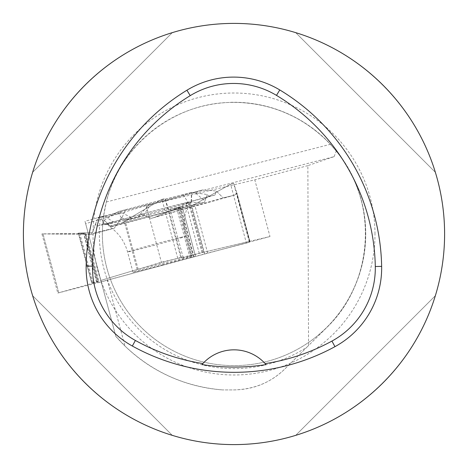 <?xml version="1.0" encoding="UTF-8"?>
<svg xmlns="http://www.w3.org/2000/svg" width="468" height="468" viewBox="0 0 468 468"><rect width="100%" height="100%" fill="white"/><g stroke="black" fill="none" stroke-linecap="round" stroke-linejoin="round"><path stroke-width="0.35" stroke-dasharray="2.34 1.75" d="M99.222 282.415L207.657 253.083L246.379 243.097L249.397 242.26L249.877 241.307L236.896 192.863L249.877 241.307L203.744 252.223L181.637 258.008L180.771 257.441L177.735 258.225L137.171 269.51L91.763 283.14L98.104 281.765L85.153 233.438L42.992 233.865L58.775 292.763L57.792 293.056L99.222 282.415L86.334 234.322L91.582 234.322L114.233 228.255L93.033 232.953L92.559 232.333L98.04 217.456L104.487 215.842A47.18 0.796 165 0 0 100.491 217.257A47.18 0.796 165 0 0 121.036 212.431L132.619 218.094L126.699 220.118L138.159 217.047L140.248 214.157L151.339 218.31L154.165 217.556L177.951 207.722L180.326 207.394L181.052 208.19L182.637 208.084L194.6 204.358L230.595 184.205L246.379 243.097M126.699 220.118L121.393 217.737L114.233 228.255M249.532 241.377L236.644 193.284L234.532 195.179L223.113 197.882L151.339 218.31M207.33 194.553L204.92 200.971L195.144 192.828L207.33 194.553L209.254 196.408L215.028 195.039L216.274 190.973L223.113 197.882M137.171 269.51L124.283 221.417L122.206 223.458L110.969 226.822L204.417 202.311L204.92 200.971M204.417 202.311L202.995 202.65L189.411 202.451L179.326 206.973L170.223 209.313L168.579 209.284L164.988 198.549L180.771 257.441M249.397 242.26L233.614 183.362L230.595 184.205L194.6 204.358L191.693 205.563L182.637 208.084L181.052 208.19L180.326 207.394L177.951 207.722L154.165 217.556L151.339 218.31L140.248 214.157L138.159 217.047L126.699 220.118L121.393 217.737L114.233 228.255L91.582 234.322L42.992 233.865L83.573 233.485L85.106 233.263L78.361 233.117L91.161 232.754L92.559 232.333L95.402 224.301L97.303 226.079L102.989 224.377L104.2 220.188L110.969 226.822L122.206 223.458L125.149 220.797L161.957 199.327L164.988 198.549L168.579 209.284L170.223 209.313L179.326 206.973L189.411 202.451L202.995 202.65L204.417 202.311L207.33 194.553L209.254 196.408L215.028 195.039L216.274 190.973L223.113 197.882L234.532 195.179L236.896 192.863L233.614 183.362L236.896 192.863L236.644 193.284M162.103 264.923A30.01 0.503 165 0 0 190.962 256.669A30.01 0.503 165 0 0 187.013 257.464A30.01 0.503 165 0 0 154.346 265.97A30.01 0.503 165 0 0 132.988 272.2A30.01 0.503 165 0 0 162.103 264.923M195.144 192.828L191.576 192.325L183.011 194.665A47.18 0.796 165 0 0 125.582 209.793L120.996 219.866L102.989 224.377L104.2 220.188L110.969 226.822M102.989 224.377L97.303 226.079L95.402 224.301L93.05 230.946M92.559 232.333L91.161 232.754L78.361 233.117L91.763 283.14M177.735 258.225L161.957 199.327L125.149 220.797L138.13 269.235M124.283 221.417L125.149 220.797M98.104 281.765L58.775 292.763M98.058 281.59L85.153 233.438M93.038 282.842L79.73 233.175L85.106 233.263M79.73 233.175L78.367 233.134L91.763 283.122M58.792 292.822L43.009 233.924L84.936 234.316L97.911 282.76M86.334 234.322L84.936 234.316M183.456 203.375A42.214 0.714 165 0 0 137.463 215.356A42.214 0.714 165 0 0 107.464 224.108A42.214 0.714 165 0 0 148.426 213.864A42.214 0.714 165 0 0 189.013 202.252A42.214 0.714 165 0 0 183.456 203.375M234.532 195.179L154.165 217.556M140.248 214.157L146.677 207.342L149.421 217.597M146.677 207.342L148.561 205.347L202.357 189.955L216.274 190.973M209.254 196.408L187.996 202.217L183.011 194.665M215.028 195.039L191.108 201.573L191.558 192.904L202.357 189.955M191.108 201.573A44.922 0.755 -15 0 1 191.628 201.556A44.922 0.755 -15 0 1 143.419 215.251L138.159 217.047M132.619 218.094A44.922 0.755 -15 0 1 104.85 224.81A44.922 0.755 -15 0 1 113.303 222.072L104.487 215.842M97.303 226.079L113.303 222.072M120.996 219.866A44.922 0.755 -15 0 1 187.996 202.217M233.614 183.362L230.595 184.205M143.419 215.251L150.678 204.621A47.18 0.796 165 0 0 191.558 192.904M150.678 204.621L148.561 205.347M122.206 223.458L202.995 202.65M191.576 192.325L117.456 211.828L104.2 220.188M95.402 224.301L97.443 219.006M125.582 209.793L117.456 211.828M161.957 199.327L164.988 198.549M91.582 234.322L91.161 232.754M98.04 217.456C97.473 217.854 97.987 217.959 99.59 217.766L118.369 213.344L121.393 217.737M121.036 212.431L118.369 213.344M43.009 233.924L41.939 233.895L42.992 233.865M100.45 216.947L334.117 156.634L307.856 165.619L308.547 345.542L284.766 369.053C270.574 382.649 253.65 389.604 234 389.914L222.534 389.914L234 389.914C254.083 389.37 271.007 382.42 284.766 369.053L306.844 347.227A134.632 134.632 0 0 1 100.45 216.947L85.006 221.3L115.842 336.369A156.335 156.335 0 0 0 222.534 389.914C184.883 386.697 152.363 372.072 124.974 346.045L115.842 336.369L85.65 223.692L146.197 205.557L254.797 179.835L269.989 236.527L161.39 262.255L100.842 280.39M269.989 236.527L107.307 280.121L124.974 346.045M307.856 165.619L254.797 179.835M107.307 280.121L101.176 281.654M334.117 156.634L336.293 151C378.612 201.31 374.178 282.286 326.617 327.67L308.547 345.542M85.006 221.3L85.65 223.692M103.615 215.964A131.625 131.625 0 0 0 221.955 365.075A131.625 131.625 0 0 0 365.485 240.025A131.625 131.625 0 0 0 229.215 102.463C172.113 103.843 119.539 146.425 106.324 202L103.58 216.005M306.844 347.227L326.617 327.67A131.73 131.73 0 0 0 230.981 102.305L229.215 102.463M23.4 234A210.6 210.6 0 0 1 234 23.4A210.6 210.6 0 0 1 444.6 234A210.6 210.6 0 0 1 234 444.6A210.6 210.6 0 0 1 23.4 234M295.706 435.357C361.553 415.531 415.531 361.553 435.357 295.706C415.531 361.553 361.553 415.531 295.706 435.357L435.357 295.706L295.706 435.357M435.357 172.294C415.531 106.447 361.553 52.469 295.706 32.643C361.553 52.469 415.531 106.447 435.357 172.294L295.706 32.643L435.357 172.294M172.294 32.643C106.447 52.469 52.469 106.447 32.643 172.294C52.469 106.447 106.447 52.469 172.294 32.643L32.643 172.294L172.294 32.643M32.643 295.706C52.469 361.553 106.447 415.531 172.294 435.357C106.447 415.531 52.469 361.553 32.643 295.706L172.294 435.357L32.643 295.706M266.035 364.601A42.12 42.12 0 0 0 265.754 364.274M265.403 363.876A42.12 42.12 0 0 0 202.656 363.817M202.305 364.209A42.12 42.12 0 0 0 202.018 364.537M234 102.375A131.625 131.625 0 0 1 365.625 234A131.625 131.625 0 0 1 234 365.625A131.625 131.625 0 0 1 102.375 234A131.625 131.625 0 0 1 234 102.375M106.324 202L330.449 144.279L336.293 151M230.981 102.305C270.094 102.176 303.252 116.169 330.449 144.279M146.197 205.557L161.39 262.255M176.705 208.155L190.078 258.073M190.371 202.311L203.744 252.223M207.657 253.083L194.6 204.358M204.645 253.89L191.693 205.563M195.589 256.411L182.637 208.084M194.091 256.856L181.052 208.19M193.635 257.061L180.326 207.394M192.137 257.505L178.735 207.499M191.348 257.722L177.951 207.722M181.584 237.2A30.01 0.503 165 0 0 148.912 245.706A30.01 0.503 165 0 0 127.553 251.936A30.01 0.503 165 0 0 156.675 244.659A30.01 0.503 165 0 0 185.533 236.404A30.01 0.503 165 0 0 181.584 237.2M78.723 233.099L92.097 283.011M181.637 258.008L168.579 209.284M183.175 257.646L170.223 209.313M192.278 255.3L179.326 206.973M195.045 254.557L182.005 205.891M199.251 253.399L185.942 203.732M202.024 252.661L188.622 202.656M202.814 252.457L189.411 202.451M96.63 282.21L83.573 233.485M96.782 281.888L83.743 233.222M183.134 206.318A40.968 0.69 165 0 0 138.259 218.006A40.968 0.69 165 0 0 109.383 226.448A40.968 0.69 165 0 0 149.128 216.503A40.968 0.69 165 0 0 188.522 205.241A40.968 0.69 165 0 0 183.134 206.318M374.991 234A140.991 140.991 0 0 0 163.507 111.899A140.991 140.991 0 0 0 163.507 356.101A140.991 140.991 0 0 0 374.991 234M190.962 256.669L185.533 236.404C183.111 227.085 183.579 217.924 186.937 208.904L188.522 205.241L189.013 202.252M132.988 272.2L127.553 251.936C124.991 242.658 120.007 234.959 112.589 228.829L109.383 226.448L107.464 224.108M191.628 201.556L191.628 195.197M104.85 224.81L100.491 217.257M42.009 234.164L57.792 293.056"/><path stroke-width="0.7" d="M86.147 266.035A210.6 210.6 0 0 1 186.913 90.23A89.505 89.505 0 0 1 279.776 89.95A210.6 210.6 0 0 1 381.642 266.386A89.505 89.505 0 0 1 334.965 346.659A210.6 210.6 0 0 1 132.333 346.027A89.505 89.505 0 0 1 86.147 266.035L92.494 266.152A204.253 204.253 0 0 1 190.224 95.647A83.158 83.158 0 0 1 276.494 95.384A204.253 204.253 0 0 1 375.295 266.503A83.158 83.158 0 0 1 331.929 341.084A204.253 204.253 0 0 1 265.163 363.613L266.035 364.601A205.364 205.364 0 0 1 202.018 364.537L202.896 363.554A204.253 204.253 0 0 1 135.404 340.47A83.158 83.158 0 0 1 92.494 266.152M202.896 363.554A42.12 42.12 0 0 1 265.163 363.613M23.4 234A210.6 210.6 0 0 1 339.3 51.615A210.6 210.6 0 0 1 339.3 416.385A210.6 210.6 0 0 1 23.4 234M265.754 364.274A42.12 42.12 0 0 0 265.403 363.876M202.656 363.817A42.12 42.12 0 0 0 202.305 364.209M190.224 95.647L186.913 90.23M276.494 95.384L279.776 89.95M375.295 266.503L381.642 266.386M331.929 341.084L334.965 346.659M135.404 340.47L132.333 346.027"/></g></svg>
